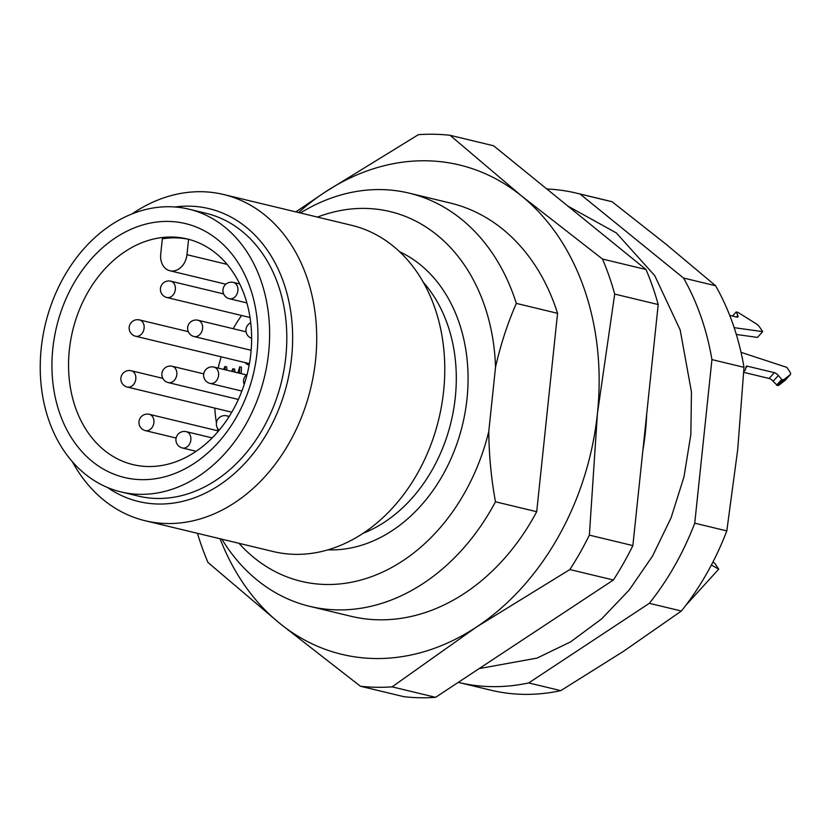<?xml version="1.0" encoding="UTF-8"?>
<svg xmlns="http://www.w3.org/2000/svg" width="832" height="832" viewBox="0 0 832 832"><rect width="100%" height="100%" fill="white"/><g stroke="black" fill="none" stroke-linecap="round" stroke-linejoin="round"><path stroke-width="1.25" d="M295.838 211.89L324.886 192.223L418.371 134.68A279.604 216.674 103.5 0 1 450.081 135.304L493.584 145.766L646.006 269.516A279.604 216.674 -76.5 0 1 658.206 304.543L632.871 545.594A279.604 216.674 -76.5 0 1 613.371 580.008L435.614 697.32A279.604 216.674 -76.5 0 1 403.905 696.696L360.402 686.234L279.583 623.251A251.649 195.01 -76.5 0 0 476.382 627.089A251.649 195.01 -76.5 0 0 597.428 413.494A251.649 195.01 -76.5 0 0 521.685 196.061A251.649 195.01 -76.5 0 0 324.886 192.223A251.649 195.01 -76.5 0 0 298.563 212.545M220.074 538.762A251.649 195.01 -76.5 0 0 279.583 623.251L207.979 562.484A279.604 216.674 103.5 0 1 197.465 533.322M300.373 212.982A212.503 164.674 103.5 0 1 409.115 193.128L450.351 203.05A212.503 164.674 103.5 0 1 557.565 313.321L516.329 303.399C507.593 323.284 500.666 344.542 495.529 367.162A190.133 147.337 -76.5 0 0 317.491 217.1M238.992 543.317A190.133 147.337 -76.5 0 0 488.779 431.413C489.008 455.302 491.244 478.764 495.477 501.79A212.503 164.674 103.5 0 1 309.691 606.341L350.927 616.262A212.503 164.674 103.5 0 0 536.713 511.711L557.565 313.321M450.081 135.304L521.685 196.061L602.503 259.043A279.604 216.674 103.5 0 1 614.702 294.081L597.428 413.494L589.368 535.122A279.604 216.674 103.5 0 1 569.868 569.546L476.382 627.089L392.111 686.847L435.614 697.32M392.111 686.847A279.604 216.674 103.5 0 1 360.402 686.234M589.368 535.122L632.871 545.594M613.371 580.008L569.868 569.546M602.503 259.043L646.006 269.516M658.206 304.543L614.702 294.081M231.618 371.342L232.939 368.722L233.22 371.727M223.61 369.408L224.962 366.486L225.212 369.793M237.931 372.85L239.72 366.777L239.522 373.235M245.19 362.606A9.786 7.582 -76.5 0 0 248.654 364.884A9.786 7.582 -76.5 0 0 249.174 364.978M224.962 366.486L226.678 366.902L226.928 370.209M239.72 366.777L241.436 367.182L241.238 373.651M232.939 368.722L234.655 369.127L234.946 372.133M186.961 254.706A16.775 13 103.5 0 1 169.915 270.754A16.775 13 103.5 0 1 160.722 254.186L162.334 238.805A116.033 89.918 -76.5 0 1 188.573 239.314L186.961 254.706L227.115 264.368M218.057 430.862A116.033 89.918 103.5 0 1 217.443 428.106M216.445 422.822A116.033 89.918 103.5 0 1 214.812 408.117M218.192 368.108A116.033 89.918 103.5 0 1 221.187 356.834M233.189 328.702A116.033 89.918 103.5 0 1 241.602 315.494M189.301 239.491L188.573 239.314M158.902 237.983A116.033 89.918 -76.5 0 0 69.493 348.639A116.033 89.918 -76.5 0 0 132.943 464.599A116.033 89.918 -76.5 0 0 148.023 466.523A116.033 89.918 -76.5 0 0 249.486 363.22A116.033 89.918 -76.5 0 0 187.231 238.961A116.033 89.918 -76.5 0 0 158.902 237.983M141.357 479.658A130.562 101.182 103.5 0 1 73.289 284.253A130.562 101.182 103.5 0 1 250.141 287.706A130.562 101.182 103.5 0 1 141.357 479.658M170.04 206.752A145.392 112.674 103.5 0 1 188.947 209.175A145.392 112.674 103.5 0 1 264.472 376.896A145.392 112.674 103.5 0 1 120.91 491.899A145.392 112.674 103.5 0 1 42.9 336.201A145.392 112.674 103.5 0 1 170.04 206.752M120.91 491.899L138.102 496.038A145.392 112.674 -76.5 0 0 281.653 381.035A145.392 112.674 -76.5 0 0 206.128 213.314L188.947 209.175M107.453 487.479A150.613 116.709 -76.5 0 0 158.174 504.026A150.613 116.709 -76.5 0 0 292.354 348.244A150.613 116.709 -76.5 0 0 174.949 206.991M131.924 213.98A167.762 130.01 103.5 0 1 201.812 191.724A167.762 130.01 103.5 0 1 223.621 194.511A167.762 130.01 103.5 0 1 313.633 374.161A167.762 130.01 103.5 0 1 166.93 523.526A167.762 130.01 103.5 0 1 145.122 520.728A167.762 130.01 103.5 0 1 72.322 461.687M145.122 520.728L273.198 551.543A167.762 130.01 -76.5 0 0 295.006 554.341A167.762 130.01 -76.5 0 0 441.698 404.976A167.762 130.01 -76.5 0 0 351.686 225.326L223.621 194.511M309.691 606.341A212.503 164.674 103.5 0 1 221.884 539.198M488.779 431.413L495.529 367.162M409.115 193.128A212.503 164.674 103.5 0 1 516.329 303.399M536.713 511.711L495.477 501.79M712.868 562.151L714.709 563.191L718.734 569.15L685.901 605.238M736.32 334.474L757.453 337.407L762.705 331.635L759.845 327.402A5.595 2.038 42.3 0 0 755.81 323.544L739.118 313.102A5.595 2.038 42.3 0 0 737.038 312.156L736.185 311.948L737.838 315.494A4.191 1.529 -137.7 0 1 737.932 316.94A4.191 1.529 -137.7 0 1 736.84 317.096L729.716 315.38M785.221 380.214A5.595 2.038 -137.7 0 1 785.148 380.318A5.595 2.038 -137.7 0 1 785.054 380.411L778.731 385.32A5.595 2.038 -137.7 0 1 777.369 385.434L773.105 381.274A4.191 1.529 42.3 0 0 769.132 378.466L743.735 372.351M711.381 565.022L718.734 569.15M736.185 311.948L732.462 316.046M734.167 327.662L762.705 331.635M741.042 352.352L786.843 367.37L789.703 371.613A5.595 2.038 -137.7 0 1 790.4 374.546A5.595 2.038 -137.7 0 1 790.306 374.629L783.983 379.538A5.595 2.038 -137.7 0 1 782.621 379.662L781.768 379.454L776.506 385.226M781.768 379.454L778.367 375.492L773.105 381.274M769.132 378.466L774.384 372.684A4.191 1.529 -137.7 0 1 778.367 375.492M774.384 372.684L747.354 366.184L745.826 367.869M743.85 370.323A5.595 2.038 -137.7 0 0 745.191 370.094A5.595 2.038 -137.7 0 0 745.378 369.72L746.127 366.621A4.191 1.529 -137.7 0 1 746.273 366.34A4.191 1.529 -137.7 0 1 747.354 366.184M681.387 611.031L649.324 603.314L528.705 682.926A251.649 195.01 103.5 0 1 458.609 682.438L490.672 690.154A251.649 195.01 -76.5 0 0 560.768 690.643L623.376 651.394L681.387 611.031A251.649 195.01 -76.5 0 0 726.804 530.899L737.703 449.665L743.995 367.318A251.649 195.01 -76.5 0 0 715.582 285.74L666.162 244.317L612.144 201.77A251.649 195.01 -76.5 0 0 608.41 200.824L576.347 193.107A251.649 195.01 103.5 0 1 580.081 194.054L683.519 278.034L715.582 285.74M743.995 367.318L711.932 359.601L694.741 523.182L726.804 530.899M683.519 278.034A251.649 195.01 103.5 0 1 711.932 359.601M694.741 523.182A251.649 195.01 103.5 0 1 649.324 603.314M528.705 682.926L560.768 690.643M612.144 201.77L580.081 194.054M546.853 189.02A251.649 195.01 103.5 0 1 576.347 193.107M185.172 431.527A8.393 6.5 103.5 0 1 186.264 431.662A8.393 6.5 103.5 0 1 190.767 440.648A8.393 6.5 103.5 0 1 183.435 448.115A8.393 6.5 103.5 0 1 182.343 447.97L196.123 451.287M196.882 320.091A8.393 6.5 103.5 0 1 197.974 320.237A8.393 6.5 103.5 0 1 202.478 329.212A8.393 6.5 103.5 0 1 195.146 336.679A8.393 6.5 103.5 0 1 194.054 336.544L251.139 350.282M212.888 366.954A8.393 6.5 103.5 0 1 213.98 367.089A8.393 6.5 103.5 0 1 218.473 376.074A8.393 6.5 103.5 0 1 211.141 383.542A8.393 6.5 103.5 0 1 210.049 383.406L241.862 391.061M225.618 415.688A8.393 6.5 103.5 0 1 226.71 415.823A8.393 6.5 103.5 0 1 228.873 416.936M232.19 282.266A8.393 6.5 103.5 0 1 233.282 282.412A8.393 6.5 103.5 0 1 237.786 291.387A8.393 6.5 103.5 0 1 230.454 298.854A8.393 6.5 103.5 0 1 229.362 298.719L246.896 302.942M171.122 366.142A8.393 6.5 103.5 0 1 172.214 366.278A8.393 6.5 103.5 0 1 176.717 375.263A8.393 6.5 103.5 0 1 169.374 382.73A8.393 6.5 103.5 0 1 168.282 382.585L238.358 399.454M148.21 414.18A8.393 6.5 103.5 0 1 149.302 414.315A8.393 6.5 103.5 0 1 153.806 423.301A8.393 6.5 103.5 0 1 146.474 430.768A8.393 6.5 103.5 0 1 145.382 430.633L176.103 438.027M130.114 370.604A8.393 6.5 103.5 0 1 131.206 370.739A8.393 6.5 103.5 0 1 135.71 379.725A8.393 6.5 103.5 0 1 128.378 387.192A8.393 6.5 103.5 0 1 127.286 387.057L231.774 412.194M138.414 319.79A8.393 6.5 103.5 0 1 139.506 319.925A8.393 6.5 103.5 0 1 144.009 328.91A8.393 6.5 103.5 0 1 136.677 336.378A8.393 6.5 103.5 0 1 135.585 336.232L249.413 363.626M169.655 281.05A8.393 6.5 103.5 0 1 170.747 281.185A8.393 6.5 103.5 0 1 175.25 290.17A8.393 6.5 103.5 0 1 167.908 297.638A8.393 6.5 103.5 0 1 166.826 297.502L250.037 317.522M363.002 533.343A146.796 113.755 -76.5 0 0 451.1 421.803A146.796 113.755 -76.5 0 0 423.384 282.391M399.63 251.732A155.178 120.255 103.5 0 1 462.571 424.559A155.178 120.255 103.5 0 1 327.902 549.838M642.918 450.06A209.706 162.51 -76.5 0 0 646.651 414.482M736.466 317.013L737.838 315.494M790.306 374.629L785.054 380.411M783.983 379.538L778.731 385.32M782.621 379.662L777.369 385.434M212.181 437.902L186.264 431.662A8.393 8.393 0 0 0 176.145 437.861A8.393 8.393 0 0 0 182.343 447.97M246.043 331.802L197.974 320.237A8.393 8.393 0 0 0 187.855 326.425A8.393 8.393 0 0 0 194.054 336.544M246.47 374.91L213.98 367.089A8.393 8.393 0 0 0 203.861 373.287A8.393 8.393 0 0 0 210.049 383.406M229.195 416.426L226.71 415.823A8.393 8.393 0 0 0 219.149 430.227M247.114 374.41A8.393 8.393 0 0 0 244.182 384.53M250.744 322.764A8.393 8.393 0 0 0 251.628 338.302M239.73 283.962L233.282 282.412A8.393 8.393 0 0 0 223.163 288.6A8.393 8.393 0 0 0 229.362 298.719M203.736 373.87L172.214 366.278A8.393 8.393 0 0 0 162.094 372.476A8.393 8.393 0 0 0 168.282 382.585M218.525 430.976L149.302 414.315A8.393 8.393 0 0 0 139.183 420.514A8.393 8.393 0 0 0 145.382 430.633M162.833 378.352L131.206 370.739A8.393 8.393 0 0 0 121.087 376.938A8.393 8.393 0 0 0 127.286 387.057M188.292 331.666L139.506 319.925A8.393 8.393 0 0 0 129.386 326.113A8.393 8.393 0 0 0 135.585 336.232M223.631 293.914L170.747 281.185A8.393 8.393 0 0 0 160.628 287.383A8.393 8.393 0 0 0 166.826 297.502M225.836 284.211L169.915 270.754M567.975 206.159L616.366 232.95L654.742 275.642L680.181 329.971L691.454 391.976L690.851 434.439L683.987 476.84L671.07 517.826L652.538 556.067L629.242 589.95L601.671 618.862L570.627 641.857L537.004 658.112L479.149 668.585M790.4 374.546L785.148 380.318M745.191 370.094L743.777 371.644"/></g></svg>
